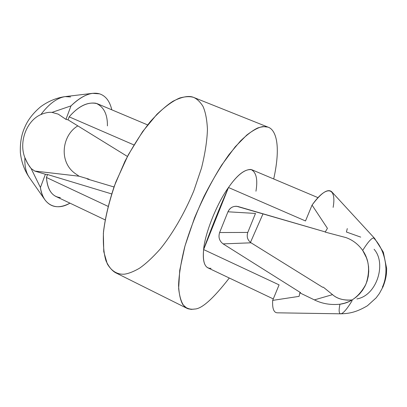 <?xml version="1.0" encoding="UTF-8"?>
<svg xmlns="http://www.w3.org/2000/svg" width="407" height="407" viewBox="0 0 407 407"><rect width="100%" height="100%" fill="white"/><g stroke="black" fill="none" stroke-linecap="round" stroke-linejoin="round"><path stroke-width="0.61" d="M147.639 124.918L97.405 103.754C88.324 101.302 78.912 105.667 69.165 116.845L68.04 119.846L127.416 156.456L68.04 119.846L65.949 119.368L58.211 114.133L51.999 112.393L71.001 105.886L65.949 119.368L68.04 119.846L69.165 116.845C78.205 106.492 87.144 101.964 95.991 103.261C103.78 106.776 107.585 114.321 107.412 125.9M352.111 299.934C343.717 300.6 337.194 298.84 332.539 294.643L314.387 299.888C322.12 303.719 330.642 305.164 339.942 304.222L344.475 303.235L348.402 301.821L352.304 299.817L356.064 297.202L359.539 293.976L362.601 290.186L365.135 285.918L367.033 281.288L368.243 276.439L368.747 271.53L368.579 266.707L367.796 262.103L366.483 257.809L362.698 250.427C358.262 244.261 352.671 239.977 345.919 237.576C352.671 239.977 358.262 244.261 362.698 250.427C367.719 242.348 371.357 238.187 373.606 237.947L374.532 238.304M374.084 249.272C386.747 263.344 376.796 295.635 356.893 298.931M99.552 93.839C105.693 95.859 109.778 101.185 111.803 109.819C109.778 101.185 105.693 95.859 99.552 93.839C91.351 91.575 81.832 95.589 71.001 105.886C78.515 98.54 85.699 94.358 92.552 93.351L99.552 93.839M352.167 300.605C347.583 308.145 344.037 312.495 341.524 313.649L340.745 313.812C338.929 313.685 338.66 310.485 339.942 304.222C330.642 305.164 322.12 303.719 314.387 299.888L299.857 292.862L299.084 296.362L272.68 300.386C272.222 308.547 273.774 312.688 277.335 312.815M277.33 312.815C273.774 312.683 272.222 308.542 272.68 300.386L299.084 296.362L299.857 292.862L300.62 292.674L223.128 243.885L251.048 242.806L223.128 243.885C219.342 241 218.172 237.22 219.617 232.545L247.782 232.428L219.617 232.545L227.961 211.793L255.489 213.441L227.961 211.793C230.153 207.412 233.557 205.672 238.171 206.563L325.279 231.924L236.594 206.268C232.514 206.242 229.64 208.084 227.961 211.793L219.617 232.545C218.172 237.22 219.342 241 223.128 243.885L300.62 292.674L299.857 292.862L314.387 299.888L332.539 294.643L323.29 287.139L332.539 294.643C336.396 298.072 341.636 299.918 348.27 300.178M60.343 197.593C52.213 196.754 47.578 190.049 46.434 177.477L108.013 206.334L46.434 177.477C47.151 187.261 50.29 193.579 55.856 196.439L105.077 219.856M374.588 238.36L383.343 252.187L386.65 268.513L386.487 272.975C386.146 277.264 384.966 281.914 382.951 286.92L379.4 293.488L376.139 297.858L367.404 305.779C356.359 312.271 349.303 313.604 340.761 313.812C338.929 313.7 338.66 310.5 339.942 304.222C350.834 302.874 359.518 296.148 365.995 284.05C370.258 270.92 369.159 259.712 362.698 250.427C367.719 242.348 371.357 238.187 373.606 237.947C385.551 249.934 389.54 271.993 382.387 287.164C389.54 271.993 385.551 249.934 373.606 237.947L374.588 238.36L331.664 191.697C327.655 188.441 321.118 192.913 312.057 205.103L327.432 228.337L325.178 232.097L345.919 237.576L325.178 232.097L327.432 228.337L312.057 205.103C326.699 184.213 336.747 187.373 333.13 207.392M305.504 220.96L312.057 205.103L305.504 220.96L228.49 187.51L305.504 220.96M318.101 197.69L251.872 169.76C245.304 168.574 237.51 174.491 228.49 187.51C216.926 203.337 204.802 233.704 203.622 249.567L279.085 284.875L272.68 300.386L279.085 284.875L203.622 249.567C202.615 259.676 204.039 265.766 207.901 267.842L273.28 298.921M347.288 228.592L346.423 232.015L360.714 237.118M255.489 213.441L247.782 232.428L255.489 213.441M251.048 242.806C247.532 240.171 246.444 236.711 247.782 232.428C246.444 236.711 247.532 240.171 251.048 242.806L322.659 287.291L251.048 242.806M323.29 287.139L322.659 287.291L323.29 287.139M211.06 268.32C204.991 268.686 202.508 262.434 203.622 249.567C208.465 235.424 220.665 204.96 228.49 187.51C236.854 175.448 244.317 169.429 250.885 169.449C256.247 172.034 257.936 179.289 255.957 191.214M29.218 177.355L29.05 177.116C24.288 169.948 21.393 161.798 20.37 152.676C19.989 142.837 21.505 134.264 24.924 126.959C27.986 119.714 33.288 112.932 40.822 106.614C48.392 101.17 56.502 97.828 65.151 96.596C56.939 97.965 48.86 103.948 40.919 114.555C45.106 112.77 48.799 112.047 51.999 112.393C48.799 112.047 45.106 112.77 40.919 114.555C48.865 103.948 56.939 97.96 65.151 96.596L70.63 96.942M194.658 309.04C201.765 308.959 213.314 298.621 229.299 278.017C213.314 298.621 201.765 308.959 194.658 309.04L191.346 309.381L188.065 308.796L186.996 308.343L182.911 304.701C180.53 300.732 179.085 294.383 178.571 285.663C178.871 275.264 180.922 262.362 184.712 246.947C189.677 230.393 196.108 213.548 204.009 196.413C212.378 180.113 220.747 166.127 229.116 154.451L240.491 140.964C247.237 134.524 252.976 130.189 257.707 127.971C261.894 126.613 265.308 126.323 267.938 127.106L262.953 126.557C258.776 127.243 253.403 130.057 246.84 134.992L235.221 146.795L221.647 165.12C211.91 180.733 202.874 198.316 194.541 217.872L184.961 246.042L179.731 270.304L178.642 288.461C179.64 297.324 181.639 303.403 184.636 306.7C187.846 308.857 191.183 309.635 194.658 309.04M250.463 242.409L263.019 213.797L250.463 242.409M273.702 178.968C281.634 143.01 275.01 129.228 267.938 127.106L268.203 127.208C275.168 129.533 281.542 143.468 273.702 178.968M203.622 249.567C204.802 233.704 216.926 203.337 228.49 187.51C220.665 204.96 208.465 235.424 203.622 249.567L228.49 187.51L203.622 249.567M268.203 127.208L193.635 97.405C189.046 95.411 182.178 96.683 173.031 101.211C166.351 105.459 158.822 112.215 150.448 121.474C141.717 132.448 133.206 145.737 124.918 161.35L114.342 185.999C108.755 202.793 105.138 218.076 103.485 231.858C102.951 244.093 103.795 253.775 106.018 260.902C108.715 266.656 111.854 270.574 115.446 272.659L186.996 308.343M124.527 274.165C118.523 274.623 112.195 272.247 107.26 263.812L103.77 251.668L103.358 233.435C105.057 218.121 109.213 200.992 115.827 182.041L128.281 154.818L142.679 131.517L156.899 114.326C165.705 106.105 173.316 100.666 179.726 98.006C185.399 96.469 190.038 96.271 193.635 97.405C197.044 98.911 200.158 101.882 202.966 106.319C205.459 111.828 206.949 119.48 207.443 129.263C207.112 140.415 205.138 153.332 201.521 168.01L193.829 190.827C184.239 213.99 171.973 234.605 160.16 249.094C152.523 257.621 145.579 264.036 139.342 268.33C133.603 271.617 128.668 273.56 124.527 274.165M69.165 116.845L133.898 144.917L69.165 116.845M44.943 199.857L29.05 177.116C25.906 172.314 24.522 165.853 24.903 157.738L26.933 162.22L29.686 166.687L31.11 168.503L34.732 171.057L79.09 176.211L89.026 179.182L87.21 178.973L89.026 179.182L88.914 179.487L89.026 179.182L79.09 176.211L34.732 171.057L45.381 174.277L47.543 174.522L46.434 177.477L47.543 174.522L45.381 174.277L40.425 187.505C42.379 203.978 55.494 211.879 69.963 203.149C59.295 208.832 50.956 207.733 44.943 199.857C42.674 196.449 41.163 192.333 40.425 187.505L31.11 168.503L27.824 163.823L24.903 157.738C24.506 166.427 26.099 173.168 29.675 177.966M66.855 163.583C68.814 167.786 71.764 171.215 75.697 173.865C71.764 171.215 68.814 167.786 66.855 163.583C60.658 150.565 65.69 132.941 77.829 125.885C65.69 132.941 60.658 150.565 66.855 163.583M24.903 157.738C18.605 142.14 26.506 120.665 40.919 114.555C26.506 120.665 18.605 142.14 24.903 157.738M47.543 174.522L111.625 193.91L47.543 174.522M113.991 186.981L87.21 178.973L113.991 186.981M79.09 176.211L75.697 173.865L79.09 176.211M40.425 187.505L45.381 174.277L34.732 171.057L31.11 168.503L40.425 187.505M58.211 114.133L65.949 119.368L71.001 105.886L51.999 112.393L58.211 114.133M346.795 302.467L345.37 302.961M340.761 313.812L277.365 312.815M65.151 96.596L92.699 93.33"/></g></svg>
